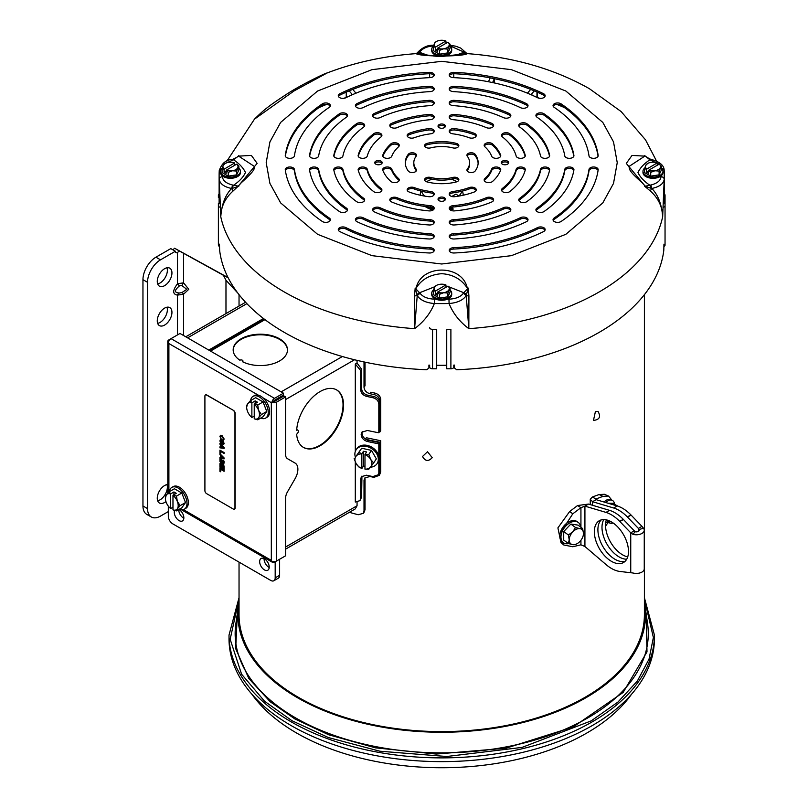<?xml version="1.0" encoding="UTF-8"?>
<svg xmlns="http://www.w3.org/2000/svg" width="808" height="808" viewBox="0 0 808 808"><rect width="100%" height="100%" fill="white"/><g stroke="black" fill="none" stroke-linecap="round" stroke-linejoin="round"><path stroke-width="1.21" d="M643.521 528.28L641.946 526.361L638.391 528.412L638.966 529.503L643.521 528.28A7.918 4.575 180 0 1 644.259 530.21L644.259 568.852A7.918 4.575 0 0 1 641.946 572.084A7.918 4.575 0 0 1 632.987 572.993L619.716 571.438A32.835 18.958 60 0 1 611.414 568.418A32.835 18.958 60 0 1 606.02 564.56L584.921 546.501L580.932 544.814L572.801 546.753L563.832 545.006L560.358 539.401M638.966 529.503A2.899 1.677 180 0 1 639.239 530.21A2.899 1.677 180 0 1 638.391 531.391A2.899 1.677 180 0 1 635.118 531.725L623.271 519.312A32.835 18.958 -120 0 0 609.565 510.363L588.476 504.071L584.921 506.121L605.99 512.403A32.835 18.958 60 0 1 619.716 521.362L623.271 519.312M628.493 551.46A24.139 13.938 60 0 1 623.493 562.52A24.139 13.938 60 0 1 604.889 556.045A24.139 13.938 60 0 1 594.345 531.755A24.139 13.938 60 0 1 599.344 520.695A24.139 13.938 60 0 1 617.948 527.17A24.139 13.938 60 0 1 628.493 551.46M625.129 561.267A24.139 13.938 60 0 1 607.293 552.733A24.139 13.938 60 0 1 597.9 529.705A24.139 13.938 60 0 1 601.253 519.898M644.259 530.21A7.918 4.575 180 0 1 641.946 533.442A7.918 4.575 180 0 1 632.987 534.351L635.118 531.725M626.695 559.227A24.139 13.938 60 0 1 601.99 527.331A24.139 13.938 60 0 1 603.788 519.564M627.715 556.894A24.139 13.938 60 0 1 605.545 525.281A24.139 13.938 60 0 1 606.323 519.847M584.921 546.501L584.921 506.121L580.932 507.687L577.568 505.535L588.476 504.071M623.443 519.483L619.888 521.534L630.745 532.825L634.29 530.775M609.565 510.363L605.99 512.403L609.545 510.353M577.568 505.535L569.63 511.545L557.904 527.887L561.015 542.774L563.832 545.006M630.745 572.7L630.745 532.825L632.987 534.351M560.126 533.31L572.801 513.797L580.932 507.687L580.932 527.281M638.391 531.391L638.391 528.412L627.372 516.948A32.835 18.958 -120 0 0 613.666 508L592.567 501.707L590.254 499.314L592.294 497.031L596.021 498.97L596.021 499.647M641.946 526.361L631.088 515.07L627.533 517.12M631.088 515.07L630.917 514.898A32.835 18.958 -120 0 0 617.221 505.949L596.122 499.657L592.567 501.707L592.567 505.293M596.122 499.657L596.021 498.97L596.122 499.657M611.888 500.152L608.535 496.061L604.404 494.284L599.092 494.536L592.294 497.031M608.535 496.061L602.99 496.365L596.021 498.97M605.566 526.26L607.747 522.867M424.836 196.122A20.331 11.736 180 0 1 421.584 191.213M426.553 181.76A20.331 11.736 180 0 1 432.219 179.194M451.207 179.194A20.331 11.736 180 0 1 456.096 181.275A20.331 11.736 180 0 1 456.884 181.76M420.907 191.042L420.443 193.152A21.442 12.383 0 0 0 420.281 194.698A21.442 12.383 0 0 0 420.301 195.243M463.156 194.698L463.156 195.233A21.442 12.383 0 0 0 463.156 194.698A21.442 12.383 0 0 0 462.984 193.152L462.529 191.042M458.964 196.061L455.934 194.102L451.813 196.485M449.521 209.211A19.897 11.484 0 0 0 452.228 208.393L452.228 207.161M452.228 208.393L453.339 209.04A21.442 12.383 180 0 1 450.309 209.979M433.128 209.979A21.442 12.383 180 0 1 425.089 206.464M461.853 191.213A20.331 11.736 180 0 1 458.924 195.829M427.654 206.767A19.897 11.484 0 0 0 433.916 209.211M568.61 543.592A12.554 8.08 -53.5 0 1 563.388 542.693L562.206 541.815A12.554 8.08 -53.5 0 1 559.772 536.179A12.554 8.08 -53.5 0 1 566.196 523.675A12.554 8.08 -53.5 0 1 577.124 521.615L578.316 522.493A12.554 8.08 -53.5 0 1 580.7 527.109M563.388 542.693A12.554 8.08 -53.5 0 1 560.964 537.057A12.554 8.08 -53.5 0 1 567.388 524.554A12.554 8.08 -53.5 0 1 578.316 522.493M563.721 531.543L568.357 534.967L572.791 531.866A9.05 5.828 -53.5 0 1 579.922 528.644L582.629 528.533L577.993 525.109L570.852 524.059L563.721 531.543L563.721 540.077L568.357 543.511L572.791 544.673L575.488 544.552L577.225 543.602M568.357 534.967L569.216 539.875L568.357 543.511M582.629 528.533L583.487 533.442A9.05 5.828 -53.5 0 1 583.204 535.623A9.05 5.828 -53.5 0 1 579.922 541.451A9.05 5.828 -53.5 0 1 577.377 543.511A9.05 5.828 -53.5 0 1 572.791 544.673A9.05 5.828 -53.5 0 1 569.216 539.875A9.05 5.828 -53.5 0 1 572.791 531.866L575.488 527.483L570.852 524.059M583.204 535.623L583.487 533.442A9.05 5.828 -53.5 0 0 579.922 528.644L575.488 527.483M631.583 694.183A205.181 118.463 180 0 1 296.627 733.038A205.181 118.463 180 0 1 251.854 694.183M229.018 635.078A212.696 122.806 180 0 0 291.314 721.918A212.696 122.806 180 0 0 523.109 748.531A212.696 122.806 180 0 0 654.419 635.078L654.419 638.825A212.696 122.806 180 0 1 523.109 752.278A212.696 122.806 180 0 1 291.314 725.665A212.696 122.806 180 0 1 229.018 638.825L229.018 635.078L239.037 597.678M644.4 602.132A203.828 117.675 180 0 1 644.835 604.788A203.828 117.675 180 0 1 527.493 721.332A203.828 117.675 180 0 1 297.586 697.789A203.828 117.675 180 0 1 238.602 604.788A203.828 117.675 180 0 1 239.037 602.132M595.415 411.575L593.466 420.413C599.566 419.736 601.071 416.726 597.991 411.383L595.415 411.575M355.288 456.884A12.554 9.575 33.6 0 1 354.874 454.116A12.554 9.575 33.6 0 1 356.146 449.753L356.833 448.713A12.554 9.575 33.6 0 1 370.014 446.299A12.554 9.575 33.6 0 1 379.013 458.267A12.554 9.575 33.6 0 1 377.74 462.62L377.053 463.661A12.554 9.575 33.6 0 1 370.397 467.246M356.146 449.753A12.554 9.575 33.6 0 1 369.317 447.339A12.554 9.575 33.6 0 1 378.316 459.308A12.554 9.575 33.6 0 1 377.053 463.661M364.953 466.368L363.519 466.044L361.893 468.489L359.015 467.085L356.076 463.6A9.05 6.898 33.6 0 1 354.944 459.651A9.05 6.898 33.6 0 1 356.076 456.207L361.711 448.238L356.076 456.207A9.05 6.898 33.6 0 1 361.843 453.914L359.015 452.298M361.893 468.489L361.843 468.448A9.05 6.898 33.6 0 1 356.076 463.6L354.136 458.611M364.953 466.489A12.554 9.575 33.6 0 1 364.125 466.186M371.478 450.399L368.781 454.46L370.71 459.449L373.66 462.934L376.356 458.873L371.478 450.399L361.711 448.238M368.781 454.46L365.004 454.399L366.63 451.955L363.519 451.258L361.893 453.702M365.004 454.399L364.953 469.135L368.781 469.246L373.66 462.934M363.519 466.044L363.519 451.258M364.953 454.601A9.05 6.898 33.6 0 1 370.71 459.449A9.05 6.898 33.6 0 1 370.71 466.842A9.05 6.898 33.6 0 1 364.953 469.135M361.843 468.448L361.843 453.914M175.366 251.248L170.791 248.612L155.934 257.186A18.352 10.595 -60 0 0 142.955 279.659L147.531 282.305A18.352 10.595 -60 0 1 160.509 259.833L175.366 251.248A3.02 1.747 -60 0 0 175.993 252.631A3.02 1.747 -60 0 0 177.497 252.48L179.336 250.975L223.432 275.306L225.977 280.224L237.815 293.072M167.791 484.537A10.383 5.989 120 0 0 164.61 485.537A10.383 5.989 120 0 0 157.823 494.688A10.383 5.989 120 0 0 159.418 503.01A10.383 5.989 120 0 0 164.61 502.495A10.383 5.989 120 0 0 165.953 501.576M157.661 500.768A10.383 5.989 120 0 0 160.034 499.849A10.383 5.989 120 0 0 166.983 484.628M164.61 325.079A10.383 5.989 120 0 0 171.387 315.928A10.383 5.989 120 0 0 169.801 307.606A10.383 5.989 120 0 0 164.61 308.121A10.383 5.989 120 0 0 157.823 317.271A10.383 5.989 120 0 0 159.418 325.594A10.383 5.989 120 0 0 164.61 325.079M157.661 323.351A10.383 5.989 120 0 0 160.034 322.432A10.383 5.989 120 0 0 166.983 307.212M164.61 285.648A10.383 5.989 120 0 0 171.387 276.508A10.383 5.989 120 0 0 169.801 268.185A10.383 5.989 120 0 0 164.61 268.7A10.383 5.989 120 0 0 157.823 277.851A10.383 5.989 120 0 0 159.418 286.163A10.383 5.989 120 0 0 164.61 285.648M157.661 283.921A10.383 5.989 120 0 0 160.034 283.012A10.383 5.989 120 0 0 166.983 267.781M177.497 334.906L177.497 295.122A3.858 3.03 93.2 0 1 179.487 292.991L181.82 292.627L186.769 289.315L181.82 285.507L179.487 285.87A3.858 0.879 39.5 0 1 177.497 283.76C172.458 290.466 172.458 294.253 177.497 295.122L183.567 294.193A3.858 1.788 72.8 0 0 181.82 292.627M179.487 285.87C174.144 290.395 174.144 292.769 179.487 292.991M168.317 511.595L160.509 516.09A18.352 10.595 -60 0 1 151.338 516.999A18.352 10.595 -60 0 1 147.531 508.606L147.531 282.305M151.338 516.999L146.763 514.363A18.352 10.595 -60 0 1 142.955 505.959L142.955 279.659M181.82 285.507L183.567 282.82L177.497 283.76L177.497 252.48M172.922 249.844L174.609 248.248L179.336 250.975M228.078 277.609L174.609 248.248M228.169 277.8L223.432 275.306M178.73 509.585A6.757 3.899 -120 0 0 183.507 518.039A6.757 3.899 -120 0 0 183.84 518.211M178.922 509.474A6.757 3.899 60 0 1 179.063 509.555A6.757 3.899 60 0 1 183.487 515.514A6.757 3.899 60 0 1 182.446 520.928A6.757 3.899 60 0 1 179.063 520.594A6.757 3.899 60 0 1 174.629 510.454M264.095 558.661A6.757 3.899 -120 0 0 268.862 567.317A6.757 3.899 -120 0 0 269.195 567.489M264.428 569.882A6.757 3.899 60 0 1 260.014 563.923A6.757 3.899 60 0 1 261.045 558.51A6.757 3.899 60 0 1 264.428 558.843A6.757 3.899 60 0 1 268.842 564.792A6.757 3.899 60 0 1 267.801 570.216A6.757 3.899 60 0 1 264.428 569.882M168.317 506.121L168.317 516.161A6.282 3.626 -120 0 0 172.75 523.847L270.741 580.427A6.282 3.626 -120 0 0 273.882 580.74A6.282 3.626 -120 0 0 275.185 577.861L275.185 561.489M283.446 557.045L279.619 559.257L279.619 575.296L275.185 577.861M273.882 580.74L278.316 578.175A6.282 3.626 -120 0 0 279.619 575.296M427.513 451.733L422.523 456.49C425.23 461.297 428.452 461.691 432.209 457.661L427.513 451.733M604.051 502.021A12.554 6.312 -65.7 0 1 610.646 499.586L612.171 500.273A12.554 6.312 -65.7 0 1 614.605 504.253M605.758 502.526A12.554 6.312 -65.7 0 1 612.171 500.273M606.434 522.362A12.554 6.312 -65.7 0 1 605.687 522.796M618.17 506.262L612.575 503.334L608.05 503.212M605.798 522.079L611.262 523.362L612.939 522.938M608.333 520.433L607.364 522.786M613.03 522.917A9.05 4.555 -65.7 0 1 611.262 523.362A9.05 4.555 -65.7 0 1 608.606 520.544M490.193 77.871A2.171 1.252 0 0 0 490.062 78.083L488.486 81.739M239.037 562.115L239.037 614.585A202.677 117.019 0 0 0 298.394 697.324A202.677 117.019 0 0 0 519.281 722.685A202.677 117.019 0 0 0 644.4 614.585L644.4 294.647M346.501 97.435A202.798 117.089 0 0 0 343.551 98.354M326.695 104.373A202.798 117.089 0 0 0 322.564 106.06A202.798 117.089 0 0 0 318.918 107.626M564.509 107.626A202.798 117.089 0 0 0 560.873 106.06A202.798 117.089 0 0 0 556.732 104.373M539.885 98.354A202.798 117.089 0 0 0 536.936 97.435M663.944 246.45A2.899 1.677 0 0 0 665.045 245.137L665.045 203.313L663.55 203.313M663.338 207.242A2.899 1.677 0 0 0 665.045 205.717M664.317 197.516L665.045 197.516L665.045 236.946M665.045 197.516L665.045 195.122A2.899 1.677 0 0 0 664.317 194.011M527.311 93.132A2.899 1.677 0 0 0 527.927 92.647L530.664 89.395M534.26 90.87L531.876 93.688A2.899 1.677 0 0 0 531.583 94.425A2.899 1.677 0 0 0 531.795 95.041M492.607 82.578L494.284 78.689A2.171 1.252 0 0 0 494.294 78.679L494.284 82.941M453.783 77.639L453.783 73.72M429.644 73.72L429.644 77.639L429.644 73.72M351.642 95.041A2.899 1.677 0 0 0 351.844 94.425A2.899 1.677 0 0 0 351.551 93.688L351.551 95.081M352.763 89.395L355.51 92.647A2.899 1.677 0 0 0 356.126 93.132M349.177 90.87L351.551 93.688M321.251 105.969A2.899 1.677 0 0 0 322.564 105.666A202.798 117.089 0 0 0 320.332 106.626M219.503 193.799A2.899 1.677 0 0 0 218.392 195.122L218.392 197.516L219.119 197.516M219.887 203.313L218.392 203.313L218.392 245.137A2.899 1.677 0 0 0 219.483 246.45M218.392 205.717A2.899 1.677 0 0 0 220.099 207.242M429.644 365.115L429.644 367.105A2.899 1.677 0 0 0 432.543 368.781L436.694 368.781L436.694 329.351L432.543 329.351L432.543 368.781M429.644 327.674A2.899 1.677 0 0 0 432.543 329.351M453.783 365.115L453.783 367.105A2.899 1.677 0 0 1 450.894 368.781L446.733 368.781L446.733 329.351L450.894 329.351L450.894 368.781M563.105 106.626A202.798 117.089 0 0 0 560.873 105.666A2.899 1.677 0 0 0 562.176 105.969M656.611 161.216L645.511 139.824L621.13 111.565L589.365 88.678C553.823 68.64 512.888 56.944 466.559 53.57L441.552 56.54C433.846 56.853 413.706 52.257 416.877 53.57L416.817 53.57M467.297 53.681C462.418 56.762 421.099 56.782 416.14 53.681M416.867 53.57C384.861 55.873 354.964 62.327 327.2 72.942L294.152 90.88L254.409 119.2M233.866 158.903L235.552 157.924M435.906 299.182L434.451 299.152L434.351 303.525C430.432 313.342 423.857 321.715 414.605 328.664A222.604 128.512 0 0 1 284.315 291.981A222.604 128.512 0 0 1 220.776 216.756C221.705 204.394 225.311 194.981 231.573 188.517L232.32 188.355A3.141 1.081 105 0 1 233.542 185.244L238.784 186.234A204.656 118.16 0 0 1 238.663 185.678L241.319 182.699C258.449 167.418 252.934 168.64 254.571 166.569L238.663 156.146A9.171 7.434 12.3 0 1 237.875 156.54L238.784 155.591A204.656 118.16 0 0 0 238.663 156.146L251.359 155.399L257.146 163.357L238.663 185.678A9.171 7.434 -12.3 0 1 237.875 186.183A3.141 2.081 86 0 0 237.653 186.719L232.957 191.102C225.028 198.303 220.968 206.858 220.776 216.756L219.241 179.336A3.141 2.565 -3.3 0 1 222.372 176.71L222.331 175.871M454.167 252.985A4.585 2.646 180 0 1 450.561 252.217A4.585 2.646 180 0 1 449.218 250.339A4.585 2.646 180 0 1 453.44 247.703A147.753 85.305 0 0 0 537.593 227.573A4.585 2.646 180 0 1 542.491 227.179A4.585 2.646 180 0 1 545.148 229.593A4.585 2.646 180 0 1 543.542 231.603A156.934 90.607 180 0 1 454.167 252.985M454.237 238.986A4.585 2.646 180 0 1 450.561 238.219A4.585 2.646 180 0 1 449.218 236.35A4.585 2.646 180 0 1 453.369 233.714A123.614 71.367 0 0 0 520.504 217.655A4.585 2.646 180 0 1 525.382 217.302A4.585 2.646 180 0 1 528.018 219.695A4.585 2.646 180 0 1 526.351 221.735A132.785 76.659 180 0 1 454.237 238.986M454.338 224.967A4.585 2.646 180 0 1 450.561 224.21A4.585 2.646 180 0 1 449.218 222.331A4.585 2.646 180 0 1 453.268 219.705A99.465 57.429 0 0 0 503.414 207.707A4.585 2.646 180 0 1 508.262 207.404A4.585 2.646 180 0 1 510.848 209.787A4.585 2.646 180 0 1 509.111 211.858A108.646 62.721 180 0 1 454.338 224.967M454.5 210.888A4.585 2.646 180 0 1 450.561 210.141A4.585 2.646 180 0 1 449.218 208.272A4.585 2.646 180 0 1 453.116 205.656A75.326 43.491 0 0 0 486.325 197.708A4.585 2.646 180 0 1 491.113 197.475A4.585 2.646 180 0 1 493.627 199.839A4.585 2.646 180 0 1 491.759 201.98A84.497 48.783 180 0 1 454.5 210.888M454.803 196.677A4.585 2.646 180 0 1 450.561 195.97A4.585 2.646 180 0 1 449.218 194.092A4.585 2.646 180 0 1 452.813 191.506A51.187 29.553 0 0 0 469.216 187.587A4.585 2.646 180 0 1 473.892 187.496A4.585 2.646 180 0 1 476.266 189.819A4.585 2.646 180 0 1 474.144 192.052A60.358 34.845 180 0 1 454.803 196.677M409.282 192.052A4.585 2.646 180 0 1 408.505 191.688A4.585 2.646 180 0 1 407.161 189.819A4.585 2.646 180 0 1 409.545 187.496A4.585 2.646 180 0 1 414.211 187.587A51.187 29.553 0 0 0 430.624 191.506A4.585 2.646 180 0 1 434.209 194.092A4.585 2.646 180 0 1 428.634 196.677A60.358 34.845 180 0 1 409.282 192.052M391.678 201.98A4.585 2.646 180 0 1 391.153 201.717A4.585 2.646 180 0 1 389.81 199.839A4.585 2.646 180 0 1 392.324 197.475A4.585 2.646 180 0 1 397.112 197.708A75.326 43.491 0 0 0 430.321 205.656A4.585 2.646 180 0 1 434.209 208.272A4.585 2.646 180 0 1 428.937 210.888A84.497 48.783 180 0 1 391.678 201.98M374.326 211.858A4.585 2.646 180 0 1 373.922 211.656A4.585 2.646 180 0 1 372.579 209.787A4.585 2.646 180 0 1 375.175 207.404A4.585 2.646 180 0 1 380.012 207.707A99.465 57.429 0 0 0 430.159 219.705A4.585 2.646 180 0 1 434.209 222.331A4.585 2.646 180 0 1 429.099 224.967A108.646 62.721 180 0 1 374.326 211.858M357.075 221.735A4.585 2.646 180 0 1 356.762 221.564A4.585 2.646 180 0 1 355.419 219.695A4.585 2.646 180 0 1 358.055 217.302A4.585 2.646 180 0 1 362.923 217.655A123.614 71.367 0 0 0 430.058 233.714A4.585 2.646 180 0 1 434.209 236.35A4.585 2.646 180 0 1 429.189 238.986A132.785 76.659 180 0 1 357.075 221.735M339.895 231.603A4.585 2.646 180 0 1 339.623 231.462A4.585 2.646 180 0 1 338.279 229.593A4.585 2.646 180 0 1 340.946 227.179A4.585 2.646 180 0 1 345.844 227.573A147.753 85.305 0 0 0 429.987 247.703A4.585 2.646 180 0 1 434.209 250.339A4.585 2.646 180 0 1 429.26 252.985A156.934 90.607 180 0 1 339.895 231.603M561.126 221.453A4.585 2.646 180 0 1 554.389 221.604A4.585 2.646 180 0 1 553.046 219.736A4.585 2.646 180 0 1 554.147 218.019A147.753 85.305 0 0 0 589.002 169.428A4.585 2.646 180 0 1 593.759 166.993A4.585 2.646 180 0 1 598.162 169.64A4.585 2.646 180 0 1 598.152 169.852A156.934 90.607 180 0 1 561.126 221.453M544.036 211.524A4.585 2.646 180 0 1 537.259 211.716A4.585 2.646 180 0 1 535.916 209.838A4.585 2.646 180 0 1 536.966 208.151A123.614 71.367 0 0 0 564.782 169.397A4.585 2.646 180 0 1 569.559 166.993A4.585 2.646 180 0 1 573.933 169.64A4.585 2.646 180 0 1 573.912 169.892A132.785 76.659 180 0 1 544.036 211.524M526.937 201.576A4.585 2.646 180 0 1 520.089 201.798A4.585 2.646 180 0 1 518.746 199.929A4.585 2.646 180 0 1 519.736 198.283A99.465 57.429 0 0 0 540.512 169.337A4.585 2.646 180 0 1 545.339 167.004A4.585 2.646 180 0 1 549.652 169.64A4.585 2.646 180 0 1 549.622 169.953A108.646 62.721 180 0 1 526.937 201.576M509.808 191.557A4.585 2.646 180 0 1 502.869 191.86A4.585 2.646 180 0 1 501.526 189.981A4.585 2.646 180 0 1 502.414 188.416A75.326 43.491 0 0 0 516.171 169.246A4.585 2.646 180 0 1 521.059 167.004A4.585 2.646 180 0 1 525.301 169.64A4.585 2.646 180 0 1 525.24 170.044A84.497 48.783 180 0 1 509.808 191.557M492.617 181.386A4.585 2.646 180 0 1 485.507 181.84A4.585 2.646 180 0 1 484.164 179.962A4.585 2.646 180 0 1 484.881 178.538A51.187 29.553 0 0 0 491.678 169.064A4.585 2.646 180 0 1 496.657 167.014A4.585 2.646 180 0 1 500.748 169.64A4.585 2.646 180 0 1 500.637 170.215A60.358 34.845 180 0 1 492.617 181.386M598.152 155.469A4.585 2.646 180 0 1 598.162 155.681A4.585 2.646 180 0 1 595.334 158.126A4.585 2.646 180 0 1 590.335 157.56A4.585 2.646 180 0 1 589.002 155.893A147.753 85.305 0 0 0 554.147 107.312A4.585 2.646 180 0 1 553.046 105.596A4.585 2.646 180 0 1 556.045 103.111A4.585 2.646 180 0 1 561.126 103.878A156.934 90.607 180 0 1 598.152 155.469L598.152 155.893M573.912 155.429A4.585 2.646 180 0 1 573.933 155.681A4.585 2.646 180 0 1 571.105 158.126A4.585 2.646 180 0 1 566.105 157.56A4.585 2.646 180 0 1 564.782 155.934A123.614 71.367 0 0 0 536.966 117.17A4.585 2.646 180 0 1 535.916 115.483A4.585 2.646 180 0 1 538.946 112.999A4.585 2.646 180 0 1 544.036 113.797A132.785 76.659 180 0 1 573.912 155.429L573.912 155.934M549.622 155.378A4.585 2.646 180 0 1 549.652 155.681A4.585 2.646 180 0 1 546.824 158.126A4.585 2.646 180 0 1 541.825 157.56A4.585 2.646 180 0 1 540.512 155.994A99.465 57.429 0 0 0 519.736 127.038A4.585 2.646 180 0 1 518.746 125.402A4.585 2.646 180 0 1 521.827 122.897A4.585 2.646 180 0 1 526.937 123.755A108.646 62.721 180 0 1 549.622 155.378L549.622 155.994M525.24 155.287A4.585 2.646 180 0 1 525.301 155.681A4.585 2.646 180 0 1 522.463 158.126A4.585 2.646 180 0 1 517.463 157.56A4.585 2.646 180 0 1 516.171 156.085A75.326 43.491 0 0 0 502.414 136.906A4.585 2.646 180 0 1 501.526 135.34A4.585 2.646 180 0 1 504.677 132.825A4.585 2.646 180 0 1 509.808 133.774A84.497 48.783 180 0 1 525.24 155.287L525.24 156.085M500.637 155.106A4.585 2.646 180 0 1 500.748 155.681A4.585 2.646 180 0 1 497.92 158.126A4.585 2.646 180 0 1 492.92 157.56A4.585 2.646 180 0 1 491.678 156.257A51.187 29.553 0 0 0 484.881 146.783A4.585 2.646 180 0 1 484.164 145.359A4.585 2.646 180 0 1 487.466 142.824A4.585 2.646 180 0 1 492.617 143.935A60.358 34.845 180 0 1 500.637 155.106L500.637 156.257M453.44 77.629A4.585 2.646 180 0 1 450.561 76.861A4.585 2.646 180 0 1 449.218 74.982A4.585 2.646 180 0 1 454.167 72.346A156.934 90.607 180 0 1 543.542 93.718A4.585 2.646 180 0 1 545.148 95.738A4.585 2.646 180 0 1 542.491 98.142A4.585 2.646 180 0 1 537.593 97.748A147.753 85.305 0 0 0 453.44 77.629M453.369 91.617A4.585 2.646 180 0 1 450.561 90.85A4.585 2.646 180 0 1 449.218 88.981A4.585 2.646 180 0 1 454.237 86.345A132.785 76.659 180 0 1 526.351 103.586A4.585 2.646 180 0 1 528.018 105.626A4.585 2.646 180 0 1 525.382 108.03A4.585 2.646 180 0 1 520.504 107.676A123.614 71.367 0 0 0 453.369 91.617M453.268 105.626A4.585 2.646 180 0 1 450.561 104.868A4.585 2.646 180 0 1 449.218 102.99A4.585 2.646 180 0 1 454.338 100.364A108.646 62.721 180 0 1 509.111 113.463A4.585 2.646 180 0 1 510.848 115.544A4.585 2.646 180 0 1 508.262 117.928A4.585 2.646 180 0 1 503.414 117.615A99.465 57.429 0 0 0 453.268 105.626M453.116 119.675A4.585 2.646 180 0 1 450.561 118.927A4.585 2.646 180 0 1 449.218 117.059A4.585 2.646 180 0 1 454.5 114.443A84.497 48.783 180 0 1 491.759 123.351A4.585 2.646 180 0 1 493.627 125.482A4.585 2.646 180 0 1 491.113 127.846A4.585 2.646 180 0 1 486.325 127.624A75.326 43.491 0 0 0 453.116 119.675M452.813 133.815A4.585 2.646 180 0 1 450.561 133.098A4.585 2.646 180 0 1 449.218 131.229A4.585 2.646 180 0 1 454.803 128.644A60.358 34.845 180 0 1 474.144 133.269A4.585 2.646 180 0 1 476.266 135.502A4.585 2.646 180 0 1 473.892 137.825A4.585 2.646 180 0 1 469.216 137.744A51.187 29.553 0 0 0 452.813 133.815M345.844 97.748A4.585 2.646 180 0 1 339.623 97.606A4.585 2.646 180 0 1 338.279 95.738A4.585 2.646 180 0 1 339.895 93.718A156.934 90.607 180 0 1 429.26 72.346A4.585 2.646 180 0 1 434.209 74.982A4.585 2.646 180 0 1 429.987 77.629A147.753 85.305 0 0 0 345.844 97.748M362.923 107.676A4.585 2.646 180 0 1 356.762 107.504A4.585 2.646 180 0 1 355.419 105.626A4.585 2.646 180 0 1 357.075 103.586A132.785 76.659 180 0 1 429.189 86.345A4.585 2.646 180 0 1 434.209 88.981A4.585 2.646 180 0 1 430.058 91.617A123.614 71.367 0 0 0 362.923 107.676M380.012 117.615A4.585 2.646 180 0 1 373.922 117.412A4.585 2.646 180 0 1 372.579 115.544A4.585 2.646 180 0 1 374.326 113.463A108.646 62.721 180 0 1 429.099 100.364A4.585 2.646 180 0 1 434.209 102.99A4.585 2.646 180 0 1 430.159 105.626A99.465 57.429 0 0 0 380.012 117.615M397.112 127.624A4.585 2.646 180 0 1 391.153 127.361A4.585 2.646 180 0 1 389.81 125.482A4.585 2.646 180 0 1 391.678 123.351A84.497 48.783 180 0 1 428.937 114.443A4.585 2.646 180 0 1 434.209 117.059A4.585 2.646 180 0 1 430.321 119.675A75.326 43.491 0 0 0 397.112 127.624M414.211 137.744A4.585 2.646 180 0 1 408.505 137.38A4.585 2.646 180 0 1 407.161 135.502A4.585 2.646 180 0 1 409.282 133.269A60.358 34.845 180 0 1 428.634 128.644A4.585 2.646 180 0 1 434.209 131.229A4.585 2.646 180 0 1 430.624 133.815A51.187 29.553 0 0 0 414.211 137.744M294.425 155.893A4.585 2.646 180 0 1 291.435 158.166A4.585 2.646 180 0 1 286.608 157.56A4.585 2.646 180 0 1 285.264 155.681A4.585 2.646 180 0 1 285.285 155.469A156.934 90.607 180 0 1 322.301 103.878A4.585 2.646 180 0 1 327.381 103.111A4.585 2.646 180 0 1 330.381 105.596A4.585 2.646 180 0 1 329.29 107.312A147.753 85.305 0 0 0 294.425 155.893M318.655 155.934A4.585 2.646 180 0 1 315.645 158.176A4.585 2.646 180 0 1 310.848 157.56A4.585 2.646 180 0 1 309.504 155.681A4.585 2.646 180 0 1 309.525 155.429A132.785 76.659 180 0 1 339.4 113.797A4.585 2.646 180 0 1 344.481 112.999A4.585 2.646 180 0 1 347.521 115.483A4.585 2.646 180 0 1 346.47 117.17A123.614 71.367 0 0 0 318.655 155.934M342.915 155.994A4.585 2.646 180 0 1 339.865 158.186A4.585 2.646 180 0 1 335.118 157.56A4.585 2.646 180 0 1 333.775 155.681A4.585 2.646 180 0 1 333.805 155.378A108.646 62.721 180 0 1 356.5 123.755A4.585 2.646 180 0 1 361.6 122.897A4.585 2.646 180 0 1 364.681 125.402A4.585 2.646 180 0 1 363.691 127.038A99.465 57.429 0 0 0 342.915 155.994M367.256 156.085A4.585 2.646 180 0 1 364.156 158.196A4.585 2.646 180 0 1 359.479 157.56A4.585 2.646 180 0 1 358.136 155.681A4.585 2.646 180 0 1 358.186 155.287A84.497 48.783 180 0 1 373.629 133.774A4.585 2.646 180 0 1 378.75 132.825A4.585 2.646 180 0 1 381.911 135.34A4.585 2.646 180 0 1 381.012 136.906A75.326 43.491 0 0 0 367.256 156.085M391.749 156.257A4.585 2.646 180 0 1 388.557 158.227A4.585 2.646 180 0 1 384.032 157.56A4.585 2.646 180 0 1 382.689 155.681A4.585 2.646 180 0 1 382.79 155.106A60.358 34.845 180 0 1 390.809 143.935A4.585 2.646 180 0 1 395.96 142.824A4.585 2.646 180 0 1 399.263 145.359A4.585 2.646 180 0 1 398.546 146.783A51.187 29.553 0 0 0 391.749 156.257M329.29 218.019A4.585 2.646 180 0 1 330.381 219.736A4.585 2.646 180 0 1 327.553 222.18A4.585 2.646 180 0 1 322.554 221.604A4.585 2.646 180 0 1 322.301 221.453A156.934 90.607 180 0 1 285.285 169.852A4.585 2.646 180 0 1 285.264 169.64A4.585 2.646 180 0 1 289.668 166.993A4.585 2.646 180 0 1 294.425 169.428A147.753 85.305 0 0 0 329.29 218.019L329.29 219.392A4.585 2.646 0 0 1 330.23 220.422M346.47 208.151A4.585 2.646 180 0 1 347.521 209.838A4.585 2.646 180 0 1 344.683 212.282A4.585 2.646 180 0 1 339.683 211.716A4.585 2.646 180 0 1 339.4 211.524A132.785 76.659 180 0 1 309.525 169.892A4.585 2.646 180 0 1 309.504 169.64A4.585 2.646 180 0 1 313.868 166.993A4.585 2.646 180 0 1 318.655 169.397A123.614 71.367 0 0 0 346.47 208.151L346.47 209.535A4.585 2.646 0 0 1 347.359 210.524M363.691 198.283A4.585 2.646 180 0 1 364.681 199.929A4.585 2.646 180 0 1 361.853 202.374A4.585 2.646 180 0 1 356.853 201.798A4.585 2.646 180 0 1 356.5 201.576A108.646 62.721 180 0 1 333.805 169.953A4.585 2.646 180 0 1 333.775 169.64A4.585 2.646 180 0 1 338.098 167.004A4.585 2.646 180 0 1 342.915 169.337A99.465 57.429 0 0 0 363.691 198.283L363.691 199.667A4.585 2.646 0 0 1 364.529 200.616M381.012 188.416A4.585 2.646 180 0 1 381.911 189.981A4.585 2.646 180 0 1 379.073 192.435A4.585 2.646 180 0 1 374.074 191.86A4.585 2.646 180 0 1 373.629 191.557A84.497 48.783 180 0 1 358.186 170.044A4.585 2.646 180 0 1 358.136 169.64A4.585 2.646 180 0 1 362.378 167.004A4.585 2.646 180 0 1 367.256 169.246A75.326 43.491 0 0 0 381.012 188.416L381.012 189.799A4.585 2.646 0 0 1 381.75 190.678M398.546 178.538A4.585 2.646 180 0 1 399.263 179.962A4.585 2.646 180 0 1 396.435 182.406A4.585 2.646 180 0 1 391.436 181.84A4.585 2.646 180 0 1 390.809 181.386A60.358 34.845 180 0 1 382.79 170.215A4.585 2.646 180 0 1 382.689 169.64A4.585 2.646 180 0 1 386.769 167.014A4.585 2.646 180 0 1 391.749 169.064A51.187 29.553 0 0 0 398.546 178.538L398.546 179.921A4.585 2.646 0 0 1 399.112 180.649M427.139 181.941A4.262 2.464 180 0 1 425.826 181.426A4.262 2.464 180 0 1 424.584 179.689A4.262 2.464 180 0 1 430.553 177.427A27.906 16.11 0 0 0 452.884 177.427A4.262 2.464 180 0 1 458.853 179.689A4.262 2.464 180 0 1 456.298 181.941A36.431 21.038 180 0 1 427.139 181.941M475.104 171.084A4.262 2.464 180 0 1 468.185 171.831A4.262 2.464 180 0 1 466.933 170.094A4.262 2.464 180 0 1 467.297 169.114A27.906 16.11 0 0 0 469.63 162.661A27.906 16.11 0 0 0 467.297 156.217A4.262 2.464 180 0 1 466.933 155.227A4.262 2.464 180 0 1 470.327 152.823A4.262 2.464 180 0 1 475.104 154.247A36.431 21.038 180 0 1 478.144 162.661A36.431 21.038 180 0 1 475.104 171.084M430.553 147.894A4.262 2.464 180 0 1 425.826 147.379A4.262 2.464 180 0 1 424.584 145.642A4.262 2.464 180 0 1 427.139 143.39A36.431 21.038 180 0 1 456.298 143.39A4.262 2.464 180 0 1 458.853 145.642A4.262 2.464 180 0 1 452.884 147.894A27.906 16.11 0 0 0 430.553 147.894M416.14 169.114A4.262 2.464 180 0 1 416.494 170.094A4.262 2.464 180 0 1 413.868 172.367A4.262 2.464 180 0 1 409.222 171.831A4.262 2.464 180 0 1 408.333 171.084A36.431 21.038 180 0 1 405.283 162.661A36.431 21.038 180 0 1 408.333 154.247A4.262 2.464 180 0 1 413.1 152.823A4.262 2.464 180 0 1 416.494 155.227A4.262 2.464 180 0 1 416.14 156.217A27.906 16.11 0 0 0 413.807 162.661A27.906 16.11 0 0 0 416.14 169.114L416.14 170.488A4.262 2.464 0 0 1 416.322 170.781M508.464 163.357A3.697 2.131 0 0 0 507.586 162.539A3.697 2.131 0 0 0 501.475 163.357M502.364 164.175A3.697 2.131 180 0 1 501.273 162.661A3.697 2.131 180 0 1 503.556 160.691A3.697 2.131 180 0 1 507.586 161.156A3.697 2.131 180 0 1 508.666 162.661A3.697 2.131 180 0 1 506.384 164.63A3.697 2.131 180 0 1 502.364 164.175M445.208 199.869A3.697 2.131 0 0 0 444.329 199.051A3.697 2.131 0 0 0 438.219 199.869M439.108 200.687A3.697 2.131 180 0 1 438.027 199.182A3.697 2.131 180 0 1 440.299 197.213A3.697 2.131 180 0 1 444.329 197.677A3.697 2.131 180 0 1 445.41 199.182A3.697 2.131 180 0 1 443.127 201.152A3.697 2.131 180 0 1 439.108 200.687M381.952 163.357A3.697 2.131 0 0 0 381.073 162.539A3.697 2.131 0 0 0 374.962 163.357M375.851 164.175A3.697 2.131 180 0 1 374.771 162.661A3.697 2.131 180 0 1 377.043 160.691A3.697 2.131 180 0 1 381.073 161.156A3.697 2.131 180 0 1 382.154 162.661A3.697 2.131 180 0 1 379.871 164.63A3.697 2.131 180 0 1 375.851 164.175M445.208 126.836A3.697 2.131 0 0 0 444.329 126.018A3.697 2.131 0 0 0 438.219 126.836M439.108 127.654A3.697 2.131 180 0 1 438.027 126.139A3.697 2.131 180 0 1 440.299 124.169A3.697 2.131 180 0 1 444.329 124.634A3.697 2.131 180 0 1 445.41 126.139A3.697 2.131 180 0 1 443.127 128.108A3.697 2.131 180 0 1 439.108 127.654M219.483 244.167L219.624 250.157A222.604 128.512 0 0 0 284.315 332.391A222.604 128.512 0 0 0 426.745 369.741L428.917 368.044L428.917 365.085M436.694 365.267A222.604 128.512 0 0 0 446.733 365.267M454.51 365.085L454.51 368.044L456.682 369.741A222.604 128.512 0 0 0 663.812 250.157L663.944 244.167M661.096 175.871L661.055 176.71A3.141 2.565 3.3 0 1 664.196 179.336L662.661 216.756C662.459 206.858 658.399 198.303 650.48 191.102L644.653 186.234L651.854 188.517A3.384 1.444 -48 0 0 650.48 191.102M651.854 188.517C658.126 194.981 661.722 204.394 662.661 216.756A222.604 128.512 0 0 1 468.832 328.664L466.206 295.627L468.246 288.072L468.913 295.92L468.832 328.664C459.58 321.715 452.995 313.342 449.076 303.525L448.975 299.152L447.531 299.182M417.221 295.698L414.605 328.664L414.514 295.92L415.181 288.072L417.231 295.627L414.514 295.92M466.398 295.001A3.141 2.323 38.7 0 0 463.762 292.708L468.246 288.072A204.656 118.16 0 0 1 467.297 288.143C461.509 279.245 452.975 274.427 441.713 273.69C430.018 274.589 421.493 279.406 416.14 288.143A9.171 0.939 -85.8 0 1 416.039 289.052L415.181 288.072A204.656 118.16 0 0 0 416.14 288.143C421.019 264.125 462.327 264.024 467.297 288.143A9.171 0.939 -94.2 0 0 467.388 289.052A3.141 1.141 33.3 0 1 467.933 289.395M647.885 157.924L650.692 159.328A3.141 1.081 -75 0 0 649.885 159.792L644.653 155.591A204.656 118.16 0 0 1 644.774 156.146L628.866 166.559C630.139 169.124 626.786 169.215 642.118 182.699L644.774 185.678A9.171 7.434 -167.7 0 0 645.552 186.183L644.653 186.234A204.656 118.16 0 0 0 644.774 185.678L626.291 163.398L632.038 155.409L644.774 156.146A9.171 7.434 167.7 0 0 645.552 156.54A3.141 0.535 -49.2 0 1 645.774 156.439L649.571 158.903M453.44 247.703L453.44 249.076A147.753 85.305 0 0 0 537.593 228.957L537.593 227.573M453.44 249.076A4.585 2.646 0 0 0 449.379 251.025M544.996 230.28A4.585 2.646 0 0 0 537.593 228.957M453.369 233.714L453.369 235.088A123.614 71.367 0 0 0 520.504 219.039L520.504 217.655M453.369 235.088A4.585 2.646 0 0 0 449.379 237.037M527.856 220.382A4.585 2.646 0 0 0 520.504 219.039M453.268 219.705L453.268 221.079A99.465 57.429 0 0 0 503.414 209.09L503.414 207.707M453.268 221.079A4.585 2.646 0 0 0 449.379 223.018M510.686 210.474A4.585 2.646 0 0 0 503.414 209.09M453.116 205.656L453.116 207.03A75.326 43.491 0 0 0 486.325 199.091L486.325 197.708M453.116 207.03A4.585 2.646 0 0 0 449.379 208.959M493.466 200.536A4.585 2.646 0 0 0 486.325 199.091M452.813 191.506L452.813 192.89A51.187 29.553 0 0 0 469.216 188.961L469.216 187.587M452.813 192.89A4.585 2.646 0 0 0 449.379 194.789M476.114 190.506A4.585 2.646 0 0 0 469.216 188.961M414.211 187.587L414.211 188.961A4.585 2.646 0 0 0 407.323 190.506M434.058 194.789A4.585 2.646 0 0 0 430.624 192.89L430.624 191.506M414.211 188.961A51.187 29.553 0 0 0 430.624 192.89M397.112 197.708L397.112 199.091A4.585 2.646 0 0 0 389.961 200.536M434.058 208.959A4.585 2.646 0 0 0 430.321 207.03L430.321 205.656M397.112 199.091A75.326 43.491 0 0 0 430.321 207.03M380.012 207.707L380.012 209.09A4.585 2.646 0 0 0 372.74 210.474M434.058 223.018A4.585 2.646 0 0 0 430.159 221.079L430.159 219.705M380.012 209.09A99.465 57.429 0 0 0 430.159 221.079M362.923 217.655L362.923 219.039A4.585 2.646 0 0 0 355.571 220.382M434.058 237.037A4.585 2.646 0 0 0 430.058 235.088L430.058 233.714M362.923 219.039A123.614 71.367 0 0 0 430.058 235.088M345.844 227.573L345.844 228.957A4.585 2.646 0 0 0 338.441 230.28M434.058 251.025A4.585 2.646 0 0 0 429.987 249.076L429.987 247.703M345.844 228.957A147.753 85.305 0 0 0 429.987 249.076M554.147 218.019L554.147 219.392A4.585 2.646 0 0 0 553.207 220.422M598.061 170.468A4.585 2.646 0 0 0 593.274 168.377A4.585 2.646 0 0 0 589.002 170.811L589.002 169.428M554.147 219.392A147.753 85.305 0 0 0 589.002 170.811M536.966 208.151L536.966 209.535A4.585 2.646 0 0 0 536.068 210.524M573.821 170.438A4.585 2.646 0 0 0 569.054 168.377A4.585 2.646 0 0 0 564.782 170.771L564.782 169.397M536.966 209.535A123.614 71.367 0 0 0 564.782 170.771M519.736 198.283L519.736 199.667A4.585 2.646 0 0 0 518.908 200.616M549.531 170.407A4.585 2.646 0 0 0 544.794 168.377A4.585 2.646 0 0 0 540.512 170.71L540.512 169.337M519.736 199.667A99.465 57.429 0 0 0 540.512 170.71M502.414 188.416L502.414 189.799A4.585 2.646 0 0 0 501.677 190.678M525.16 170.367A4.585 2.646 0 0 0 520.483 168.377A4.585 2.646 0 0 0 516.171 170.619L516.171 169.246M502.414 189.799A75.326 43.491 0 0 0 516.171 170.619M484.881 178.538L484.881 179.921A4.585 2.646 0 0 0 484.325 180.649M500.596 170.337A4.585 2.646 0 0 0 496.061 168.377A4.585 2.646 0 0 0 491.678 170.448L491.678 169.064M484.881 179.921A51.187 29.553 0 0 0 491.678 170.448M598.061 156.237A156.934 90.607 0 0 0 561.126 105.252A4.585 2.646 0 0 0 556.631 104.394A4.585 2.646 0 0 0 553.207 106.282M573.821 156.267A132.785 76.659 0 0 0 544.036 115.18A4.585 2.646 0 0 0 539.532 114.282A4.585 2.646 0 0 0 536.068 116.18M549.531 156.298A108.646 62.721 0 0 0 526.937 125.139A4.585 2.646 0 0 0 522.412 124.18A4.585 2.646 0 0 0 518.908 126.088M525.16 156.338A84.497 48.783 0 0 0 509.808 135.148A4.585 2.646 0 0 0 505.263 134.118A4.585 2.646 0 0 0 501.677 136.027M500.596 156.368A60.358 34.845 0 0 0 492.617 145.319A4.585 2.646 0 0 0 488.062 144.127A4.585 2.646 0 0 0 484.325 146.056M544.996 96.425A4.585 2.646 0 0 0 543.542 95.102A156.934 90.607 0 0 0 454.167 73.73A4.585 2.646 0 0 0 449.379 75.679M527.856 106.323A4.585 2.646 0 0 0 526.351 104.969A132.785 76.659 0 0 0 454.237 87.718A4.585 2.646 0 0 0 449.379 89.668M510.686 116.231A4.585 2.646 0 0 0 509.111 114.847A108.646 62.721 0 0 0 454.338 101.747A4.585 2.646 0 0 0 449.379 103.687M493.466 126.179A4.585 2.646 0 0 0 491.759 124.735A84.497 48.783 0 0 0 454.5 115.817A4.585 2.646 0 0 0 449.379 117.746M476.114 136.198A4.585 2.646 0 0 0 474.144 134.653A60.358 34.845 0 0 0 454.803 130.027A4.585 2.646 0 0 0 449.379 131.916M434.058 75.679A4.585 2.646 0 0 0 429.26 73.73A156.934 90.607 0 0 0 339.895 95.102A4.585 2.646 0 0 0 338.441 96.425M434.058 89.668A4.585 2.646 0 0 0 429.189 87.718A132.785 76.659 0 0 0 357.075 104.969A4.585 2.646 0 0 0 355.571 106.323M434.058 103.687A4.585 2.646 0 0 0 429.099 101.747A108.646 62.721 0 0 0 374.326 114.847A4.585 2.646 0 0 0 372.74 116.231M434.058 117.746A4.585 2.646 0 0 0 428.937 115.817A84.497 48.783 0 0 0 391.678 124.735A4.585 2.646 0 0 0 389.961 126.179M434.058 131.916A4.585 2.646 0 0 0 428.634 130.027A60.358 34.845 0 0 0 409.282 134.653A4.585 2.646 0 0 0 407.323 136.198M330.23 106.282A4.585 2.646 0 0 0 326.806 104.394A4.585 2.646 0 0 0 322.301 105.252A156.934 90.607 0 0 0 285.365 156.237M347.359 116.18A4.585 2.646 0 0 0 343.905 114.282A4.585 2.646 0 0 0 339.4 115.18A132.785 76.659 0 0 0 309.615 156.267M364.529 126.088A4.585 2.646 0 0 0 361.024 124.18A4.585 2.646 0 0 0 356.5 125.139A108.646 62.721 0 0 0 333.906 156.298M381.75 136.027A4.585 2.646 0 0 0 378.164 134.118A4.585 2.646 0 0 0 373.629 135.148A84.497 48.783 0 0 0 358.277 156.338M399.112 146.056A4.585 2.646 0 0 0 395.375 144.127A4.585 2.646 0 0 0 390.809 145.319A60.358 34.845 0 0 0 382.841 156.368M294.425 169.428L294.425 170.811A147.753 85.305 0 0 0 329.29 219.392M294.425 170.811A4.585 2.646 0 0 0 290.153 168.377A4.585 2.646 0 0 0 285.365 170.468M318.655 169.397L318.655 170.771A123.614 71.367 0 0 0 346.47 209.535M318.655 170.771A4.585 2.646 0 0 0 314.383 168.377A4.585 2.646 0 0 0 309.615 170.438M342.915 169.337L342.915 170.71A99.465 57.429 0 0 0 363.691 199.667M342.915 170.71A4.585 2.646 0 0 0 338.633 168.377A4.585 2.646 0 0 0 333.906 170.407M367.256 169.246L367.256 170.619A75.326 43.491 0 0 0 381.012 189.799M367.256 170.619A4.585 2.646 0 0 0 362.944 168.377A4.585 2.646 0 0 0 358.277 170.367M391.749 169.064L391.749 170.448A51.187 29.553 0 0 0 398.546 179.921M391.749 170.448A4.585 2.646 0 0 0 387.365 168.377A4.585 2.646 0 0 0 382.841 170.337M430.553 177.427L430.553 178.81A4.262 2.464 0 0 0 424.756 180.376M458.681 180.376A4.262 2.464 0 0 0 452.884 178.81L452.884 177.427M430.553 178.81A27.906 16.11 0 0 0 452.884 178.81M467.297 169.114L467.297 170.488A27.906 16.11 0 0 0 469.63 164.044L469.63 162.661M478.124 163.357A36.431 21.038 0 0 0 475.104 155.631A4.262 2.464 0 0 0 470.923 154.156A4.262 2.464 0 0 0 467.105 155.924M458.681 146.329A4.262 2.464 0 0 0 456.298 144.763A36.431 21.038 0 0 0 427.139 144.763A4.262 2.464 0 0 0 424.756 146.329M413.807 162.661L413.807 164.044A27.906 16.11 0 0 0 416.14 170.488M416.322 155.924A4.262 2.464 0 0 0 412.504 154.156A4.262 2.464 0 0 0 408.333 155.631A36.431 21.038 0 0 0 405.303 163.357M231.573 188.517A3.384 1.444 -132 0 1 232.957 191.102M232.32 188.355L237.653 186.719M647.794 157.863L645.774 156.439M466.216 295.698L468.913 295.92M221.867 168.347A3.141 2.565 -176.7 0 0 219.241 170.71L219.241 170.71A3.141 2.565 -176.7 0 0 219.241 170.831A222.604 128.512 180 0 0 219.119 175.083L219.119 203.313M224.907 163.62L233.542 159.792C239.289 163.6 243.269 167.842 245.481 172.518C243.289 177.184 239.309 181.426 233.542 185.244L232.633 185.032L231.603 188.456C224.119 186.911 219.988 183.871 219.241 179.336A222.604 128.512 180 0 1 219.119 175.083L219.241 170.71C221.614 163.549 225.866 159.812 231.987 159.499L232.734 159.328A3.141 1.081 75 0 1 233.542 159.792L237.875 156.54A3.141 0.535 49.2 0 0 237.653 156.439M417.332 53.55L419.675 52.328A3.141 2.323 -141.3 0 0 417.221 52.934L415.746 53.712M417.231 53.015L420.049 51.803L419.675 52.328L426.765 54.974M456.671 54.974L463.762 52.328L466.095 53.55M467.68 53.712L466.206 52.934A3.141 2.323 141.3 0 0 463.762 52.328L466.196 53.015M659.116 164.196L649.885 159.792C644.128 163.61 640.148 167.852 637.956 172.528C640.168 177.204 644.148 181.436 649.885 185.244L645.552 186.183A3.141 2.081 -86 0 1 645.774 186.719M651.107 188.355A3.141 1.081 -105 0 0 649.885 185.244L650.804 185.032C657.116 183.456 660.54 180.679 661.055 176.71M664.317 203.313L664.186 170.71A3.141 2.565 176.7 0 1 664.196 170.831A222.604 128.512 180 0 1 664.317 175.083A222.604 128.512 180 0 1 664.196 179.336C663.489 183.83 659.368 186.87 651.824 188.456L650.804 185.032M448.773 286.769L463.762 292.708L463.388 293.233L466.206 295.627C463.115 300.182 457.409 302.818 449.076 303.525A222.604 128.512 180 0 1 434.351 303.525C426.099 302.849 420.392 300.212 417.231 295.627L420.049 293.233L416.039 289.052A3.141 1.141 -33.3 0 0 415.494 289.395M650.692 159.328L651.45 159.499C660.015 161.883 664.267 165.62 664.186 170.71A3.141 2.565 176.7 0 0 661.56 168.347M447.41 286.426L446.016 286.163M434.805 286.729L419.675 292.708A3.141 2.323 -38.7 0 0 417.039 295.001M232.633 160.014L231.613 160.186L232.633 160.014M232.633 185.032C226.321 183.456 222.897 180.689 222.372 176.71M450.117 45.349L455.631 46.167L460.661 48.046L466.115 52.823M450.117 45.925L463.388 51.803M420.049 51.803C422.766 48.157 427.563 46.187 434.451 45.884M417.322 52.823L417.393 52.692C422.564 47.177 428.23 44.713 434.391 45.309M434.451 299.152C427.573 298.849 422.776 296.879 420.049 293.233M463.388 293.233C460.671 296.879 455.864 298.849 448.975 299.152M234.542 509.091A2.414 1.394 -120 0 0 234.633 509.05A2.414 1.394 -120 0 0 235.128 507.939L235.128 413.322A2.414 1.394 -120 0 0 233.421 410.363L206.787 394.991A2.414 1.394 -120 0 0 205.586 394.87A2.414 1.394 -120 0 0 205.505 394.92M235.128 507.939L234.956 508.04A2.414 1.394 60 0 1 234.461 509.141A2.414 1.394 60 0 1 233.249 509.03L206.626 493.648A2.414 1.394 60 0 1 204.909 490.688L204.909 396.071A2.414 1.394 60 0 1 205.414 394.971A2.414 1.394 60 0 1 206.626 395.082L206.787 394.991M233.421 410.363L206.626 395.082M233.249 410.464A2.414 1.394 60 0 1 234.956 413.423L235.128 413.322M234.956 508.04L234.956 413.423M224.079 471.316L220.624 469.317L220.624 471.771L219.938 471.377L219.938 468.004L224.079 470.397L224.079 471.316M221.796 465.58L220.624 464.903L220.624 467.6L219.938 467.206L219.938 463.59L224.079 465.974L224.079 469.539L223.392 469.135L223.392 466.499L222.483 465.974L222.483 468.428L221.796 468.034L221.826 465.56L220.624 464.903M222.17 463.206L221.139 463.479L219.968 461.6L219.938 458.803L224.079 461.196L224.079 463.125L223.038 464.398L222.139 463.226L221.139 463.479L222.17 463.206L223.755 464.449M223.735 464.459L223.038 464.398M224.079 453.47L220.624 451.47L220.624 453.924L219.938 453.53L219.938 450.157L224.079 452.551L224.079 453.47M219.938 444.208L219.938 443.228L224.079 447.42L224.079 448.4L219.938 447.824L219.938 446.844L220.897 446.996L219.968 443.259M222.756 439.148L223.442 438.502L222.059 436.471L220.624 436.875L221.21 439.239L219.938 436.512L220.463 435.28L221.998 435.522L224.129 438.966L223.685 440.118L222.907 440.158L223.442 438.502L222.059 436.471M220.948 436.179L220.624 436.875M223.685 440.118L222.907 440.158L223.473 438.481L222.786 439.128M222.857 443.501L223.473 442.956L223.079 441.936L221.15 443.622L219.887 440.986L220.311 439.774L221.321 439.855L220.574 441.41L221.15 442.693L222.16 440.966L222.988 440.996L224.129 443.37L222.907 444.451L223.442 442.976L222.796 441.956M222.018 443.744L221.15 443.622L219.917 440.966L220.321 439.764M221.372 440.804L220.574 441.41M221.15 442.693L222.2 440.946L223.018 440.976M222.2 440.946L222.988 440.996M223.735 444.541L222.907 444.451L223.473 442.956L222.897 443.481M219.938 454.692L219.938 453.712L224.079 457.914L224.079 458.883L219.938 458.308L219.938 457.338L220.897 457.479L219.968 453.743M220.624 469.317L224.079 471.276M219.938 471.377L219.968 468.024M220.624 471.731L219.968 471.357M221.796 468.034L221.826 465.56M222.483 468.387L221.826 468.014M222.483 465.974L223.392 466.499M223.392 469.135L223.422 466.479M224.079 469.499L223.422 469.115M219.938 467.206L219.968 463.61M220.624 467.559L219.968 467.186M219.968 458.823L219.998 461.58L221.17 463.459M220.624 451.47L224.079 453.429M219.938 453.53L219.968 450.177M220.624 453.884L219.968 453.51M220.897 445.158L219.968 444.188M220.897 446.996L220.927 445.137M219.938 447.824L219.968 446.854M224.079 448.369L219.968 447.804M223.715 440.097L222.947 440.138M219.938 436.512L220.483 435.27M221.251 439.219L219.968 436.492M222.089 436.461L220.665 436.855M222.028 443.733L221.19 443.602M223.755 444.531L222.947 444.43M221.402 440.784L220.604 441.39L221.402 440.784M220.897 455.651L219.968 454.672M220.897 457.479L220.927 455.631M219.938 458.308L219.968 457.338M224.079 458.863L219.968 458.288M222.463 461.146L223.422 461.691L222.917 463.408L222.432 461.166L223.392 461.711L222.917 463.408M220.624 460.126L221.776 460.742L221.21 462.56L220.624 460.126L221.746 460.762L221.554 462.631M223.109 447.309L221.584 445.844L223.109 447.309M223.109 457.803L221.614 456.318L223.109 457.803M223.069 447.329L221.584 447.107L221.584 445.844M223.069 457.823L221.584 457.591L221.584 456.338M379.649 471.347L378.174 474.791L379.649 471.347L379.649 442.562A205.697 118.756 180 0 1 368.256 440.259C364.438 439.057 362.348 436.734 361.984 433.28L362.307 431.613M368.256 440.259L367.428 441.501C363.6 440.31 361.509 437.986 361.156 434.532L361.832 432.199L367.428 430.462A208.02 120.099 180 0 0 378.821 432.775L378.821 403.99L379.649 402.738C379.295 399.576 377.306 397.486 373.69 396.465A205.697 118.756 180 0 1 367.418 395.122C363.873 394.011 361.934 391.85 361.6 388.628L361.6 369.216L357.055 363.034L357.055 360.368M298.314 431.25A2.414 1.394 -60 0 1 296.667 434.169A33.199 19.17 120 0 0 303.485 447.43A33.199 19.17 120 0 0 329.058 438.542A33.199 19.17 120 0 0 343.551 405.131A33.199 19.17 120 0 0 336.673 389.931A33.199 19.17 120 0 0 311.888 398.011A33.199 19.17 120 0 0 296.667 430.23A2.414 1.394 -60 0 1 297.809 430.139A2.414 1.394 -60 0 1 298.314 431.25M303.232 447.279A33.199 19.17 120 0 0 328.715 438.067A33.199 19.17 120 0 0 343.036 404.838A33.199 19.17 120 0 0 336.421 389.789M285.598 549.137L355.267 508.909L357.055 505.757L357.055 502.142M361.6 477.73L360.691 478.962L360.691 498.294L359.944 500.637L361.6 497.142L361.934 476.094M378.821 432.775L379.649 431.522L379.649 402.738M357.055 363.034L355.298 364.044L355.298 451.47M355.298 462.055L355.298 502.041L359.944 500.637M355.298 364.044L360.691 370.539L361.6 369.216M373.69 396.465L372.862 397.718A208.02 120.099 180 0 1 366.509 396.354C362.974 395.243 361.035 393.082 360.691 389.86L360.691 370.539M372.862 397.718C376.467 398.728 378.457 400.819 378.821 403.99M367.428 441.501A208.02 120.099 0 0 0 378.821 443.814L379.649 442.562M378.821 472.599L378.821 460.055M378.821 456.399L378.821 443.814M378.174 474.791L372.862 476.569A208.02 120.099 0 0 1 366.509 475.205L361.418 476.659L360.691 478.962M263.479 318.504L208.767 350.086M274.669 400.152A3.959 2.283 60 0 1 275.185 401.041M242.44 361.691A27.159 15.685 0 0 0 271.549 364.166A27.159 15.685 0 0 0 287.486 349.884A27.159 15.685 0 0 0 260.327 334.199A27.159 15.685 0 0 0 233.169 349.884A27.159 15.685 0 0 0 239.885 360.206A1.808 1.05 180 0 1 241.844 360.014A1.808 1.05 180 0 1 242.935 360.974A1.808 1.05 180 0 1 242.44 361.691M275.831 399.475A6.282 3.626 60 0 1 276.346 400.364M297.526 430.048A2.414 1.394 120 0 0 297.304 429.846A2.414 1.394 120 0 0 296.698 429.745M242.844 361.883A1.808 1.05 0 0 0 242.935 361.56A1.808 1.05 0 0 0 242.865 361.267M287.486 350.177A27.159 15.685 0 0 0 260.327 334.795A27.159 15.685 0 0 0 233.169 350.177M274.73 401.263A2.515 1.454 -120 0 0 274.266 400.414M271.326 560.378L271.882 561.237A3.767 2.171 0 0 0 276.649 560.964L276.649 402.081A3.767 2.171 180 0 1 271.882 402.354L271.326 402.677L271.326 560.378L183.345 509.585M276.649 402.081L285.598 396.92L283.951 395.971L275.013 401.142A1.444 0.838 180 0 1 273.609 401.354L271.882 402.354A3.767 2.171 -60 0 1 274.498 398.354L171.043 338.633A3.767 2.171 120 0 0 168.428 342.622L168.892 343.541L258.297 395.152M168.428 342.622A3.767 2.171 180 0 1 167.791 341.41A3.767 2.171 180 0 1 168.892 339.875L179.992 333.462L283.446 393.193L274.498 398.354M274.498 562.206A3.767 2.171 -60 0 1 272.619 562.398A3.767 2.171 -60 0 1 271.882 561.237M285.598 396.92L285.598 454.49A9.171 5.292 120 0 0 287.496 458.691L295.082 463.075A13.524 7.807 -60 0 1 295.082 478.69L287.496 491.84A9.171 5.292 120 0 0 285.598 498.233L285.598 555.803L276.649 560.964M273.609 401.354A1.444 0.838 -60 0 1 274.498 400.253L283.446 395.082L283.446 393.193M250.591 400.616A12.554 7.252 60 0 1 253.096 396.334L254.459 395.546A12.554 7.252 60 0 1 260.742 396.173A12.554 7.252 60 0 1 268.943 407.232A12.554 7.252 60 0 1 267.014 417.292L265.65 418.079A12.554 7.252 60 0 1 260.691 418.11M253.096 396.334A12.554 7.252 60 0 1 259.368 396.96A12.554 7.252 60 0 1 267.569 408.02A12.554 7.252 60 0 1 265.65 418.079M257.742 419.806L258.6 417.756A9.05 5.232 60 0 1 254.237 418.796L257.742 419.806L263.065 416.736L266.761 411.474L263.065 401.95L255.681 397.677L250.349 400.758L247.511 403.96L246.652 407.161A9.05 5.232 60 0 1 247.511 403.96A9.05 5.232 60 0 1 251.874 402.909L255.187 400.869L257.55 402.233L254.338 404.081L257.742 405.03L258.6 410.363L261.439 414.555L266.761 411.474M263.065 401.95L257.742 405.03M254.338 404.081L254.237 404.273A9.05 5.232 60 0 1 258.6 410.363A9.05 5.232 60 0 1 258.6 417.756L261.439 414.555M251.874 402.909L251.874 417.443L254.237 416.211M250.349 400.758L251.985 402.717M255.187 403.596L255.187 400.869M251.874 417.443A9.05 5.232 60 0 1 247.511 411.353A9.05 5.232 60 0 1 246.652 407.161M254.237 404.273L254.237 418.796M169.337 491.688A12.554 7.252 60 0 1 171.831 487.406L173.195 486.618A12.554 7.252 60 0 1 179.477 487.244A12.554 7.252 60 0 1 187.678 498.304A12.554 7.252 60 0 1 185.749 508.363L184.386 509.151A12.554 7.252 60 0 1 179.427 509.181M171.831 487.406A12.554 7.252 60 0 1 178.113 488.032A12.554 7.252 60 0 1 186.315 499.091A12.554 7.252 60 0 1 184.386 509.151M176.477 510.888L177.336 508.828A9.05 5.232 60 0 1 172.973 509.878L176.477 510.888L181.81 507.808L185.507 502.546L181.81 493.021L174.417 488.759L169.084 491.83L166.246 495.031L165.398 498.233A9.05 5.232 60 0 1 166.246 495.031A9.05 5.232 60 0 1 170.619 493.981L173.932 491.941L176.285 493.304L173.084 495.153L176.477 496.102L177.336 501.435L180.174 505.626L185.507 502.546M181.81 493.021L176.477 496.102M173.084 495.153L172.973 495.344A9.05 5.232 60 0 1 177.336 501.435A9.05 5.232 60 0 1 177.336 508.828L180.174 505.626M170.619 493.981L170.619 508.515L172.973 507.283M169.084 491.83L170.72 493.799M173.932 494.668L173.932 491.941M170.619 508.515A9.05 5.232 60 0 1 166.246 502.424A9.05 5.232 60 0 1 165.398 498.233M172.973 495.344L172.973 509.878M238.865 168.175A9.999 5.767 180 0 1 240.461 171.296L240.461 172.518A9.999 5.767 180 0 1 234.29 177.851A9.999 5.767 180 0 1 223.392 176.599A9.999 5.767 180 0 1 220.473 172.518L220.473 171.296A9.999 5.767 180 0 1 222.301 167.973M240.461 171.296A9.999 5.767 180 0 1 234.29 176.629A9.999 5.767 180 0 1 223.392 175.376A9.999 5.767 180 0 1 220.473 171.296M228.209 176.144L228.209 172.367L232.411 170.771A7.535 4.353 180 0 1 226.26 170.175L226.159 173.387L224.109 172.205L224.109 169.165L222.059 168.822L222.059 172.599L228.209 176.144L236.613 174.851L238.865 169.993L238.865 166.216L236.613 171.064L236.613 174.851M238.865 166.216L236.714 164.135A7.535 4.353 180 0 1 237.744 167.69A7.535 4.353 180 0 1 232.411 170.771L236.613 171.064M226.159 170.347L228.209 172.367M222.059 168.822L223.19 165.438L225.139 163.489A7.535 4.353 180 0 1 228.512 162.368A7.535 4.353 180 0 1 234.663 162.953L234.764 165.266M224.109 169.165L234.663 162.953M226.159 171.023L224.109 172.205M224.21 168.993A7.535 4.353 180 0 1 223.19 165.438A7.535 4.353 180 0 1 225.139 163.489M236.714 164.135L226.26 170.175M450.117 290.133A9.999 5.767 180 0 1 451.712 293.264L451.712 294.486A9.999 5.767 180 0 1 445.541 299.819A9.999 5.767 180 0 1 434.643 298.566A9.999 5.767 180 0 1 431.724 294.486L431.724 293.264A9.999 5.767 180 0 1 433.553 289.931M451.712 293.264A9.999 5.767 180 0 1 445.541 298.596A9.999 5.767 180 0 1 434.643 297.344A9.999 5.767 180 0 1 431.724 293.264M439.461 298.112L439.461 294.334L443.663 292.728A7.535 4.353 180 0 1 437.512 292.142L437.411 295.354L435.361 294.173L435.361 291.132L433.31 290.779L433.31 294.566L439.461 298.112L447.864 296.809L450.117 291.961L450.117 288.183L447.864 293.031L447.864 296.809M450.117 288.183L447.965 286.103A7.535 4.353 180 0 1 448.995 289.658A7.535 4.353 180 0 1 443.663 292.728L447.864 293.031M437.411 292.314L439.461 294.334M433.31 290.779L434.441 287.406L436.391 285.456A7.535 4.353 180 0 1 439.764 284.335A7.535 4.353 180 0 1 445.915 284.921L446.016 287.234M435.361 291.132L445.915 284.921M437.411 292.991L435.361 294.173M435.462 290.961A7.535 4.353 180 0 1 434.441 287.406A7.535 4.353 180 0 1 436.391 285.456M447.965 286.103L437.512 292.142M661.368 168.175A9.999 5.767 180 0 1 662.964 171.296L662.964 172.518A9.999 5.767 180 0 1 656.793 177.851A9.999 5.767 180 0 1 645.905 176.599A9.999 5.767 180 0 1 642.976 172.518L642.976 171.296A9.999 5.767 180 0 1 644.804 167.973M662.964 171.296A9.999 5.767 180 0 1 656.793 176.629A9.999 5.767 180 0 1 645.905 175.376A9.999 5.767 180 0 1 642.976 171.296M650.713 176.144L650.713 172.367L654.914 170.771A7.535 4.353 180 0 1 648.763 170.175L648.662 173.387L646.622 172.205L646.622 169.165L644.562 168.822L644.562 172.599L650.713 176.144L659.116 174.851L661.368 169.993L661.368 166.216L659.116 171.064L659.116 174.851M661.368 166.216L659.217 164.135A7.535 4.353 180 0 1 660.247 167.69A7.535 4.353 180 0 1 654.914 170.771L659.116 171.064M648.662 170.347L650.713 172.367M644.562 168.822L645.693 165.438L647.642 163.489A7.535 4.353 180 0 1 651.016 162.368A7.535 4.353 180 0 1 657.167 162.953L657.268 165.266M646.622 169.165L657.167 162.953M648.662 171.023L646.622 172.205M646.713 168.993A7.535 4.353 180 0 1 645.693 165.438A7.535 4.353 180 0 1 647.642 163.489M659.217 164.135L648.763 170.175M450.117 46.208A9.999 5.767 180 0 1 451.712 49.328L451.712 50.55A9.999 5.767 180 0 1 445.541 55.883A9.999 5.767 180 0 1 434.643 54.631A9.999 5.767 180 0 1 431.724 50.55L431.724 49.328A9.999 5.767 180 0 1 433.553 46.005M451.712 49.328A9.999 5.767 180 0 1 445.541 54.661A9.999 5.767 180 0 1 434.643 53.409A9.999 5.767 180 0 1 431.724 49.328M439.461 54.187L439.461 50.399L443.663 48.803A7.535 4.353 180 0 1 437.512 48.207L437.411 51.419L435.361 50.237L435.361 47.197L433.31 46.854L433.31 50.631L439.461 54.187L447.864 52.884L450.117 48.036L450.117 44.248L447.864 49.106L447.864 52.884M450.117 44.248L447.965 42.178A7.535 4.353 180 0 1 448.995 45.723A7.535 4.353 180 0 1 443.663 48.803L447.864 49.106M437.411 48.379L439.461 50.399M433.31 46.854L434.441 43.47L436.391 41.521A7.535 4.353 180 0 1 439.764 40.4A7.535 4.353 180 0 1 445.915 40.996L446.016 43.299M435.361 47.197L445.915 40.996M437.411 49.056L435.361 50.237M435.462 47.026A7.535 4.353 180 0 1 434.441 43.47A7.535 4.353 180 0 1 436.391 41.521M447.965 42.178L437.512 48.207M349.379 512.312A205.697 118.756 0 0 0 358.247 514.736L363.317 513.312L364.014 511.04L364.014 480.285L365.034 478.851L365.034 509.606L364.287 511.969M379.901 442.218L380.719 440.734L380.719 471.872L379.417 475.296L379.901 442.218A205.697 118.756 180 0 1 365.923 439.33M380.719 440.734L366.357 437.764L365.469 439.057M373.952 394.546L374.841 393.082C378.417 394.102 380.376 396.183 380.719 399.334L380.719 430.482L379.901 431.967L379.901 400.819C379.538 397.647 377.558 395.556 373.952 394.546A205.697 118.756 180 0 1 369.862 393.688C366.307 392.597 364.358 390.446 364.014 387.244L364.014 361.944M374.841 393.082L370.801 392.234L369.862 393.688M365.034 362.166L365.034 385.81L364.014 387.244M364.014 480.285L364.701 478.043L369.862 476.488A205.697 118.756 0 0 0 373.952 477.336L379.417 475.296M580.932 544.814L580.932 540.259M572.801 513.797L569.63 511.545M613.636 507.99L617.191 505.939L613.666 508M627.372 516.948L630.917 514.898M602.99 496.365L599.092 494.536M644.4 598.93L653.379 637.522L649.036 659.116L637.35 681.053L617.908 702.091L591.183 720.877L522.089 747.39L446.693 756.5L379.972 751.228L328.482 737.583L292.001 720.736L264.559 701.243L241.582 674.195L230.159 639.269L239.037 598.93M237.34 613.514L235.694 648.673L248.854 678.528L270.296 701.829L294.971 719.009L328.654 734.765L375.558 747.855L436.209 754.066L505.949 748.218L573.175 726.998L623.17 692.426L646.996 651.874L646.097 613.514M238.602 604.788L235.865 623.675A206.565 119.261 0 0 0 295.657 717.928A206.565 119.261 0 0 0 528.644 741.784A206.565 119.261 0 0 0 647.562 623.675L644.835 604.788M142.955 505.959L147.531 508.606M160.509 259.833L155.934 257.186M183.567 335.522L183.567 294.193L188.769 289.315L183.567 282.82L183.567 253.268M225.977 280.224L225.977 313.585M346.46 92.041L346.46 97.445M531.876 93.688L531.876 95.081M536.966 92.041L536.966 97.445M565.832 91.011L511.434 69.66L441.713 61.327L372.003 69.66L317.605 91.011L280.639 122.412L269.923 141.895L266.196 162.661L269.923 183.426L280.639 202.909L317.605 234.32L372.003 255.661L441.713 263.994L511.434 255.661L565.832 234.32L602.798 202.909L613.514 183.426L617.241 162.661L613.514 141.895L602.798 122.412L565.832 91.011M561.126 105.252L561.126 103.878M544.036 115.18L544.036 113.797M526.937 125.139L526.937 123.755M509.808 135.148L509.808 133.774M492.617 145.319L492.617 143.935M543.542 93.718L543.542 95.102M454.167 73.73L454.167 72.346M526.351 103.586L526.351 104.969M454.237 87.718L454.237 86.345M509.111 113.463L509.111 114.847M454.338 101.747L454.338 100.364M491.759 123.351L491.759 124.735M454.5 115.817L454.5 114.443M474.144 133.269L474.144 134.653M454.803 130.027L454.803 128.644M429.26 73.73L429.26 72.346M339.895 95.102L339.895 93.718M429.189 87.718L429.189 86.345M357.075 104.969L357.075 103.586M429.099 101.747L429.099 100.364M374.326 114.847L374.326 113.463M428.937 115.817L428.937 114.443M391.678 124.735L391.678 123.351M428.634 130.027L428.634 128.644M409.282 134.653L409.282 133.269M322.301 103.878L322.301 105.252M339.4 113.797L339.4 115.18M309.525 155.934L309.525 155.429M356.5 123.755L356.5 125.139M333.805 155.994L333.805 155.378M373.629 133.774L373.629 135.148M358.186 156.085L358.186 155.287M390.809 143.935L390.809 145.319M382.79 156.257L382.79 155.106M475.104 155.631L475.104 154.247M456.298 143.39L456.298 144.763M427.139 144.763L427.139 143.39M408.333 155.631L408.333 154.247M285.598 399.556L354.53 359.762M357.055 505.757L285.598 547.016M361.6 388.628L360.691 389.86M367.418 395.122L366.509 396.354M360.691 498.294L361.6 497.142M187.607 337.855L246.864 303.646M210.514 351.086L264.974 319.645M342.38 356.52L281.154 391.87M263.176 397.97L271.326 402.677M168.892 492.032L168.892 343.541M380.719 399.334L379.901 400.819M380.719 471.872L379.901 473.357M365.034 509.606L364.014 511.04M590.254 504.606L590.254 499.314M420.281 195.233L420.281 194.698M654.419 635.078L644.4 597.678M346.248 92.132L346.248 97.516M239.037 294.647L239.037 306.04M537.189 92.132L537.189 97.516M494.344 78.689L494.344 82.951M327.2 72.942C324.462 73.336 297.889 86.567 286.234 94.496C266.115 107.615 263.145 110.797 254.51 119.089L226.826 161.216M235.633 157.863L232.734 159.328M185.769 336.795L245.561 302.273M209.817 350.682L264.378 319.19M297.304 429.846L297.809 430.139M242.935 361.56L242.935 360.974M167.791 493.173L167.791 341.41M272.619 562.398L181.325 509.696M363.317 513.312L364.327 511.898"/></g></svg>
